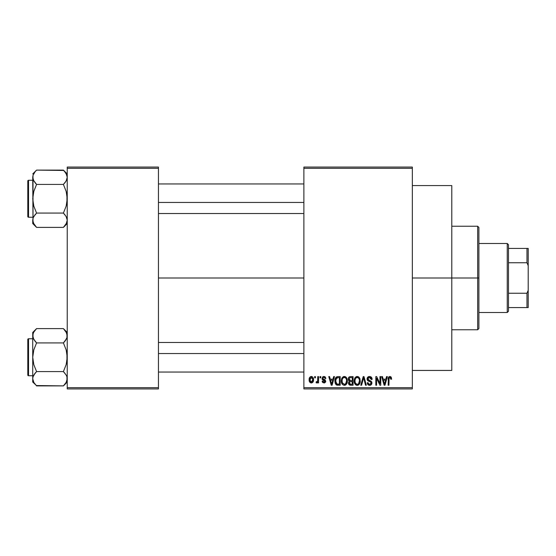 <?xml version="1.0" encoding="UTF-8"?>
<svg xmlns="http://www.w3.org/2000/svg" width="556" height="556" viewBox="0 0 556 556"><rect width="100%" height="100%" fill="white"/><g stroke="black" fill="none" stroke-linecap="round" stroke-linejoin="round"><path stroke-width="0.83" d="M412.343 278L451.785 278L451.785 185.565L451.785 278L412.343 278M158.446 278L303.882 278L158.446 278M303.882 167.071L412.343 167.071L303.882 167.071L303.882 168.308L412.343 168.308L412.343 387.692L303.882 387.692L303.882 167.071M303.882 388.929L412.343 388.929L412.343 167.071L412.343 168.308L303.882 168.308L303.882 387.692L412.343 387.692L412.343 388.929L303.882 388.929L303.882 387.692L303.882 388.929M314.64 376.6L314.64 377.837L315.426 377.837L315.426 376.6L314.64 376.6L315.426 376.6L314.64 376.6L314.64 377.837L315.426 377.837L315.426 376.6L315.426 377.837L314.64 377.837L314.64 376.6M320.02 376.6L320.02 377.837L320.805 377.837L320.805 376.6L320.02 376.6L320.805 376.6L320.02 376.6L320.02 377.837L320.805 377.837L320.805 376.6L320.805 377.837L320.02 377.837L320.02 376.6M333.649 376.6L332.974 379.178L330.257 379.178L329.576 376.6L328.756 376.6L331.258 385.232L332.085 385.232L334.469 376.6L333.649 376.6L334.469 376.6L333.649 376.6L332.974 379.178L330.257 379.178L329.576 376.6L328.756 376.6L331.258 385.232L332.085 385.232L334.469 376.6L332.085 385.232L331.258 385.232L328.756 376.6L329.576 376.6M346.583 377.844L345.339 376.697L343.657 376.572L342.086 377.809L341.342 380.095L341.447 382.389L342.44 384.488L343.955 385.315L345.756 384.898L346.749 383.758L347.326 381.562L346.583 377.844L344.331 376.488L342.086 377.809L341.308 380.909C341.169 383.299 342.176 384.773 344.324 385.343C346.52 384.759 347.528 383.251 347.354 380.804L346.583 377.844M359.468 377.844L358.224 376.697L356.542 376.572L354.971 377.809L354.228 380.095L354.332 382.389L355.326 384.488L356.841 385.315L358.641 384.898L359.635 383.758L360.212 381.562L359.468 377.844L357.216 376.488L354.971 377.809L354.193 380.909C354.054 383.299 355.062 384.773 357.209 385.343C359.405 384.759 360.413 383.251 360.239 380.804L359.468 377.844M370.595 376.69L372.117 379.4C372.082 377.642 371.22 376.676 369.518 376.488L367.738 377.183L367.078 378.99L367.745 380.693L370.984 382.264L370.915 383.716L369.921 384.314L368.684 384.05L368.086 382.653L367.301 382.764L367.912 384.592L369.664 385.343L371.304 384.669L371.867 382.549L371.005 381.11L368.225 379.929L367.968 378.372L368.565 377.698L369.837 377.531L370.831 378.087L371.332 379.512L372.117 379.4L371.457 377.35L369.796 376.502M386.531 376.6L385.857 379.178L383.147 379.178L382.465 376.6L381.645 376.6L384.147 385.232L384.974 385.232L387.358 376.6L386.531 376.6L387.358 376.6L386.531 376.6L385.857 379.178L383.147 379.178L382.465 376.6L381.645 376.6L384.147 385.232L384.974 385.232L387.358 376.6L384.974 385.232L384.147 385.232L381.645 376.6L382.465 376.6M391.619 379.178L390.833 379.289L391.619 379.178L390.618 376.627L389.221 376.627L388.422 377.482L388.144 385.232L388.929 385.232L389.089 378.017L390.159 377.545L390.833 379.289L391.619 379.178L391.222 377.211M379.963 376.6L379.963 383.508L376.662 376.6L375.814 376.6L375.814 385.232L376.6 385.232L376.6 378.309L379.908 385.232L380.749 385.232L380.749 376.6L379.963 376.6L380.749 376.6L379.963 376.6L379.963 383.508L376.662 376.6L375.814 376.6L375.814 385.232L376.6 385.232L376.6 378.309L379.908 385.232L380.749 385.232L380.749 376.6L380.749 385.232L379.908 385.232M363.318 378.97L361.588 385.232L360.768 385.232L363.228 376.6L360.768 385.232L361.588 385.232L363.659 377.607L365.507 385.232L366.321 385.232L363.992 376.6L363.228 376.6L363.992 376.6L363.228 376.6L360.768 385.232L361.588 385.232L363.659 377.607L365.507 385.232L366.321 385.232L363.992 376.6L366.321 385.232L365.507 385.232L363.812 378.288M350.391 376.607L349.21 376.94L348.383 378.149L348.48 380.36L349.328 381.249L348.584 382.292L348.619 383.911L349.78 385.12L353.074 385.232L353.074 376.6L350.641 376.6C349.064 376.669 348.271 377.51 348.251 379.136L349.328 381.249L348.48 383.056L350.634 385.232L353.074 385.232L353.074 376.6L353.074 385.232L350.412 385.225M337.888 376.6L336.144 377.149L335.317 378.441L335.115 382.82L336.477 384.947L340.189 385.232L340.189 376.6L337.888 376.6C335.706 377.051 334.712 378.511 334.92 380.964L336.748 385.072L340.189 385.232L340.189 376.6L340.189 385.232M325.844 378.504L325.058 378.615L325.844 378.504L323.933 376.488L322.529 377.065L322.237 379.498L324.947 381.326L323.933 382.09L322.932 381.082L322.146 381.194L322.661 382.5L324.662 382.875L325.705 381.555L325.149 379.88L322.862 378.664L323.119 377.635L323.877 377.385L324.732 377.739L325.058 378.615L325.844 378.504L325.309 377.072L324.127 376.495M317.775 376.6L317.629 381.138L317.122 381.819L316.322 381.757L316.093 382.653L317.031 382.959L317.775 381.875L317.775 382.875L318.56 382.875L318.56 376.6L317.775 376.6L318.56 376.6L317.775 376.6L317.629 381.138L316.322 381.757L316.093 382.653L316.844 382.987L317.775 381.875L317.775 382.875L318.56 382.875L318.56 376.6L318.56 382.875L317.775 382.875M311.332 376.488L309.56 377.635L309.15 379.804L309.741 382.118L311.332 382.987L313.091 381.868L313.521 379.741L313.091 377.614L311.332 376.488C309.727 376.898 308.997 378.004 309.15 379.804C309.039 381.541 309.761 382.604 311.332 382.987C312.924 382.591 313.654 381.506 313.521 379.741C313.647 377.976 312.917 376.892 311.332 376.488L311.193 376.495M67.241 388.929L158.446 388.929L158.446 387.692L67.241 387.692L67.241 168.308L158.446 168.308L158.446 387.692L158.446 167.071L67.241 167.071L158.446 167.071L158.446 168.308L67.241 168.308L67.241 167.071L67.241 387.692L158.446 387.692L158.446 388.929L67.241 388.929L67.241 387.692L67.241 388.929M451.785 370.435L451.785 278L451.785 370.435L412.343 370.435M390.02 377.51L390.819 379.004M390.764 378.532L390.68 378.17M389.151 377.892L389.881 377.496L388.957 378.567M388.929 379.303L388.929 385.232L388.144 385.232L388.929 385.232M391.146 377.1L389.916 376.488C388.54 376.836 387.949 377.802 388.144 379.373L388.144 379.129M388.151 378.893L388.415 377.503M388.422 377.482L388.998 376.753M389.221 376.627L389.916 376.488M384.384 383.821L383.411 380.186L385.593 380.186L384.502 384.328L384.057 382.556L384.446 384.078M384.175 383.001L383.411 380.186L385.593 380.186L384.502 384.328M376.6 385.232L375.814 385.232L375.814 376.6L376.662 376.6M370.206 377.642L369.448 377.496L371.332 379.512L372.117 379.4L371.332 379.512L371.2 378.761M371.193 378.747L370.831 378.087M368.315 377.872L367.863 378.977L369.142 377.517M369.149 380.394L369.81 380.603L367.863 378.977L368.03 379.678M367.301 382.764L368.086 382.653L367.301 382.764C367.349 384.335 368.142 385.19 369.664 385.343C371.095 385.225 371.839 384.432 371.894 382.98L369.545 380.526M370.247 380.749L369.816 380.61M371.582 381.729L371.762 382.132M371.776 382.167L371.867 382.542M371.867 383.432L371.762 383.876M371.749 383.904L371.311 384.662M370.727 385.113L370.115 385.301M368.704 385.169L368.28 384.926M367.453 383.737L367.342 383.265M369.33 384.307L368.121 382.973M370.915 383.709L371.109 382.945L369.921 384.314M371.109 382.945L370.595 381.854M369.518 376.488C367.982 376.593 367.162 377.427 367.078 378.99L368.267 381.048L370.866 382.069L369.42 381.437M367.356 380.207L367.092 379.303M367.453 377.573L368.496 376.669M367.752 377.17L368.107 376.878M368.552 376.648L369.024 376.523M371.457 377.35L371.067 376.968M359.795 378.462L360.059 379.234M360.212 381.597L360.121 382.285M359.968 382.931L359.829 383.334M358.94 384.655L358.245 385.12M357.967 385.232L357.598 385.315M355.798 384.898L356.354 385.19M354.332 382.389L354.269 382.028M354.193 380.909L354.2 380.499M354.228 380.102L354.353 379.31M354.596 378.525L354.77 378.156M354.867 377.983L355.173 377.524M355.909 376.85L356.862 376.509M358.523 376.857L359.051 377.295M358.537 376.864L359.058 377.302M357.564 376.509L357.216 376.488M354.2 381.277L354.221 381.652M354.561 383.209L354.832 383.793M356.723 384.265L355.312 382.882L354.978 380.929C354.832 379.095 355.583 377.948 357.223 377.496C358.822 377.92 359.565 379.011 359.461 380.784L358.537 383.793L359.461 380.784C359.635 382.688 358.884 383.869 357.209 384.335L356.035 383.904L355.312 382.882L356.577 384.217M356.389 377.691L357.077 377.503M358.571 378.087L357.223 377.496L358.307 377.858M358.307 383.987L357.355 384.328M354.978 380.929L355.055 381.923L354.978 380.929M355.235 379.116L354.985 380.645L355.416 378.705M359.461 380.784L359.433 380.234L359.461 380.784M349.307 384.884L348.807 384.307M348.619 383.918L348.515 383.494M349.224 381.333L348.251 379.136M348.264 378.886L348.39 378.136M348.841 377.274L348.57 377.691M350.739 380.638L352.289 380.638L352.289 377.607L350.621 377.607L352.289 377.607L352.289 380.638L350.739 380.638L349.036 379.129L349.814 377.719L349.057 379.456L349.814 377.719L350.621 377.607L350.009 377.656M350.607 384.217L349.258 382.917L349.995 381.729L352.289 381.645L352.289 384.217L350.572 384.21M349.258 382.917L349.3 382.507M349.995 381.729L350.815 381.645L349.995 381.729M349.522 382.035L349.272 382.73M349.495 380.311L350.085 380.582L349.057 379.456M350.815 381.645L352.289 381.645L352.289 384.217L350.919 384.217M346.909 378.462L347.173 379.234M347.278 379.769L347.347 380.415M347.326 381.576L347.236 382.285M347.083 382.931L346.944 383.334M346.902 383.432L346.555 384.071M346.054 384.655L345.359 385.12M345.081 385.232L344.713 385.315M341.335 381.652L341.384 382.028M341.308 380.909L341.315 380.499M341.711 378.525L341.884 378.156M343.031 376.85L343.976 376.509M344.331 376.488L344.991 376.572M345.651 376.864L346.173 377.302M346.937 378.532L346.777 378.177M341.676 383.209L341.947 383.793M342.718 383.438L344.324 384.335L342.426 382.882L342.093 380.929C341.947 379.095 342.698 377.948 344.338 377.496C345.936 377.92 346.68 379.011 346.576 380.784L345.651 383.793L346.576 380.784C346.749 382.688 345.999 383.869 344.324 384.335L342.725 383.445M343.504 377.691L344.192 377.503M345.686 378.087L344.477 377.503L345.422 377.858M344.901 384.245L344.47 384.328M342.093 380.929L342.308 379.234L342.093 380.929M342.35 379.116L342.531 378.705M346.576 380.784L346.548 380.234L346.576 380.784M346.325 379.122L346.548 380.234M336.609 385.009L337.721 385.225M336.22 384.773L335.81 384.356M335.511 383.876L335.268 383.32M335.261 383.299L335.115 382.813M334.99 382.139L334.934 381.569M335.331 378.421L335.476 378.073M336.151 377.142L337.499 376.62M336.269 383.466L336.894 384.05L335.706 380.971L336.019 378.865L337.992 377.607L339.403 377.607L339.403 384.217L336.707 383.939L335.907 382.688L335.706 380.971L335.761 381.951M336.512 378.059L335.706 380.971L335.907 379.22M336.019 378.865L336.651 377.941M337.527 377.635L339.403 377.607L339.403 384.217L338.013 384.217M335.72 380.436L335.748 381.84M336.304 378.302L336.832 377.83M331.293 383.001L330.521 380.186L332.703 380.186L331.612 384.328L330.521 380.186L332.703 380.186L331.612 384.328L331.466 383.668M331.772 383.508L331.689 383.918M324.899 376.725L325.302 377.072L324.899 376.725M324.35 377.468L324.961 378.143M324.926 378.066L324.662 377.67M322.834 378.156L323.474 377.441M322.146 381.194L322.932 381.082L322.146 381.194L323.96 382.987L325.733 381.201L323.022 378.928M324.495 379.526L325.003 379.776M325.621 381.896L325.427 382.285M322.299 381.896L322.202 381.548M322.932 381.082L323.933 382.09L323.015 381.472M323.696 382.069L324.287 382.062M324.947 381.326L323.933 382.09L324.947 381.326L323.8 380.45L324.885 381.034M324.03 380.526L323.119 380.207M323.933 376.488L322.035 378.518L323.8 380.45M322.237 379.505L322.098 379.116M322.723 376.878L323.543 376.516M316.093 382.653L316.844 382.987L316.093 382.653L316.322 381.757L317.122 381.819M316.322 381.757L317.629 381.138L317.775 379.852M316.739 381.861L317.58 381.298M311.603 376.509L312.125 376.662M313.299 378.115L313.431 378.657M313.056 381.937L312.778 382.32M310.304 382.681L309.734 382.111M309.595 381.896L309.4 381.472M309.212 380.728L309.157 380.075M310.463 376.697L311.054 376.509M310.943 377.454L311.311 377.385L310.943 377.454M312.736 379.741L311.45 382.09L309.942 380.123L311.311 377.385L312.722 379.359L312.298 381.548L312.736 379.741M309.984 380.506L309.942 380.123M310.651 381.84L310.331 381.492M310.06 378.615L310.178 378.261M309.942 379.366L309.984 378.99M312.68 378.942L312.541 378.386M312.479 378.24L312.722 379.359M384.863 382.695L384.752 383.105M358.995 378.643L359.433 380.234M337.728 384.217L337.026 384.106M331.974 382.695L331.869 383.105M310.185 381.242L310.06 380.881M477.667 278L477.667 329.764L477.667 278L451.785 278L477.667 278L477.667 226.236L477.667 278L478.897 278L477.667 278M478.897 328.533L478.897 278L478.897 328.533L477.667 329.764L451.785 329.764M478.897 227.467L478.897 278L478.897 227.467L477.667 226.236L451.785 226.236M66.574 223.13L63.405 227.39L66.164 223.922L63.405 227.39L36.571 227.39L33.812 223.929L32.728 220.232L33.006 218.376L33.798 216.555L36.571 213.073L33.798 206.116L32.728 198.749L33.805 191.375L36.571 184.425L33.812 180.964L32.728 177.267L33.006 179.122L33.006 175.411L35.021 171.818L33.006 175.411L32.728 177.267L33.012 222.101M63.745 170.456L36.571 170.108L32.728 173.945L36.571 170.108L63.405 170.108L64.948 171.811L66.956 175.383L67.241 177.267L66.609 180.088L64.948 182.715L66.164 180.957L63.405 184.425L36.571 184.425L63.405 184.425L64.948 182.722L63.405 184.425L66.171 191.382L67.241 198.749L66.164 206.123L63.405 213.073L66.157 216.534L67.241 220.232L66.171 223.908L63.405 227.39L67.241 223.554L63.405 227.39L36.571 227.39L33.367 223.053M36.571 170.108L35.021 171.811L36.571 170.108M28.537 217.236A0.737 0.737 0 0 1 27.8 216.499L27.8 180.999A0.737 0.737 0 0 1 28.537 180.262L32.728 180.262L28.537 180.262L28.537 217.236L32.728 217.236L28.537 217.236L28.537 180.262A0.737 0.737 0 0 0 27.8 180.999L27.8 216.499A0.737 0.737 0 0 0 28.537 217.236M67.241 177.371L66.956 175.383L67.241 177.267L66.164 180.957M36.571 213.073L33.805 216.548L36.571 213.073L35.021 214.776L36.571 213.073L63.405 213.073L36.571 213.073L33.798 206.116L32.728 198.749L33.805 191.375L36.571 184.425L33.416 180.2M63.405 184.425L64.948 182.722L63.405 184.425L66.171 191.382L66.963 195.024L66.956 202.495L66.164 206.123L63.405 213.073L66.157 216.534L67.241 220.232L66.963 218.362L67.241 220.232L66.609 223.053M33.402 217.333L35.021 214.776M33.006 179.122L33.012 218.348M36.196 227.015L32.728 223.554L32.728 220.127M34.924 182.597L36.571 184.425M67.241 173.945L63.405 170.108L66.157 173.569L67.241 177.267M66.956 179.15L66.574 180.165M64.948 182.722L66.157 180.964M65.045 214.901L63.405 213.073M158.446 202.453L303.882 202.453L158.446 202.453M303.882 353.546L158.446 353.546L303.882 353.546M507.246 243.486L508.483 244.723L508.483 248.421L508.483 244.723L507.246 243.486L478.897 243.486L507.246 243.486L507.246 312.514L478.897 312.514L507.246 312.514L507.246 243.486M508.483 311.277L507.246 312.514L508.483 311.277L508.483 307.579L508.483 311.277M508.483 262.752L508.483 293.248L508.483 248.421L508.483 262.752L526.97 262.752L528.2 265.678L528.2 290.322L526.97 293.248L508.483 293.248L508.483 307.579L508.483 293.248L526.97 293.248L526.97 307.579L528.2 307.579L528.2 290.322L528.2 307.579L526.97 307.579L526.97 293.248L528.2 290.322L528.2 248.421L508.483 248.421L526.97 248.421L526.97 262.752L526.97 248.421L528.2 248.421L528.2 265.678L526.97 262.752L508.483 262.752M508.483 307.579L526.97 307.579L508.483 307.579M27.8 181.339L27.8 182.729M27.8 214.769L27.8 216.159M66.609 217.41L66.956 218.348M67.241 378.74L66.164 382.424L63.405 385.892L66.164 382.424L66.963 380.589L66.963 376.864L67.241 378.733M36.23 385.544L63.405 385.892L67.241 382.055L63.405 385.892L36.571 385.892L33.812 382.431L32.728 378.733L33.006 376.878L33.798 375.057L36.571 371.575L33.798 364.618L32.728 357.251L33.805 349.877L36.571 342.927L33.812 339.466L32.728 335.768L33.012 337.638L33.006 333.913L33.798 332.092L36.571 328.61L33.805 332.078L36.571 328.61L63.405 328.61L36.571 328.61L32.728 332.446L36.571 328.61L33.805 332.078M33.402 332.87L33.798 332.092M28.537 375.738A0.737 0.737 0 0 1 27.8 375.001L27.8 339.501A0.737 0.737 0 0 1 28.537 338.764L32.728 338.764L28.537 338.764L28.537 375.738L32.728 375.738L28.537 375.738L28.537 338.764A0.737 0.737 0 0 0 27.8 339.501L27.8 375.001A0.737 0.737 0 0 0 28.537 375.738M63.745 328.95L66.157 332.071L67.241 335.768L66.956 333.885L66.963 337.624L64.948 341.217L66.157 339.466L63.405 342.927L64.948 341.224L63.405 342.927L36.571 342.927L63.405 342.927L66.171 349.884L67.241 357.251L66.164 364.625L63.405 371.575L36.571 371.575L63.405 371.575L66.157 375.036L66.963 376.864L66.164 375.043L66.956 376.85M33.367 332.947L32.728 335.768L32.728 382.055L32.728 378.733L33.833 382.465M33.353 338.562L32.728 335.768L32.728 378.733L33.006 376.878L35.021 373.284L33.805 375.043M66.574 338.667L63.405 342.927L66.171 349.884L66.963 353.526L66.956 360.997L66.164 364.625L63.405 371.575L66.157 375.036M36.571 371.575L35.021 373.278L36.571 371.575L35.021 373.278L36.571 371.575L33.798 364.618L32.728 357.251L33.805 349.877L36.571 342.927L33.416 338.701M33.012 376.85L33.402 375.835M63.405 385.892L64.948 384.189L63.405 385.892M32.728 332.446L32.728 335.768L32.728 332.446M32.728 378.629L32.728 382.055L35.049 384.224M33.798 382.41L35.021 384.182M34.924 341.099L36.571 342.927M35.021 373.278L33.812 375.036M67.241 335.873L66.956 337.652M67.241 332.446L63.405 328.61L66.609 332.947M67.241 335.768L66.963 333.899M65.045 373.403L63.405 371.575M66.553 375.8L66.171 375.057M27.8 339.841L27.8 341.231M27.8 373.271L27.8 374.661M63.405 342.927L64.948 341.224M33.367 338.59L33.012 337.652M412.343 185.565L451.785 185.565M158.446 183.96L303.882 183.96M158.446 213.539L303.882 213.539M303.882 372.04L158.446 372.04M303.882 342.461L158.446 342.461"/></g></svg>
